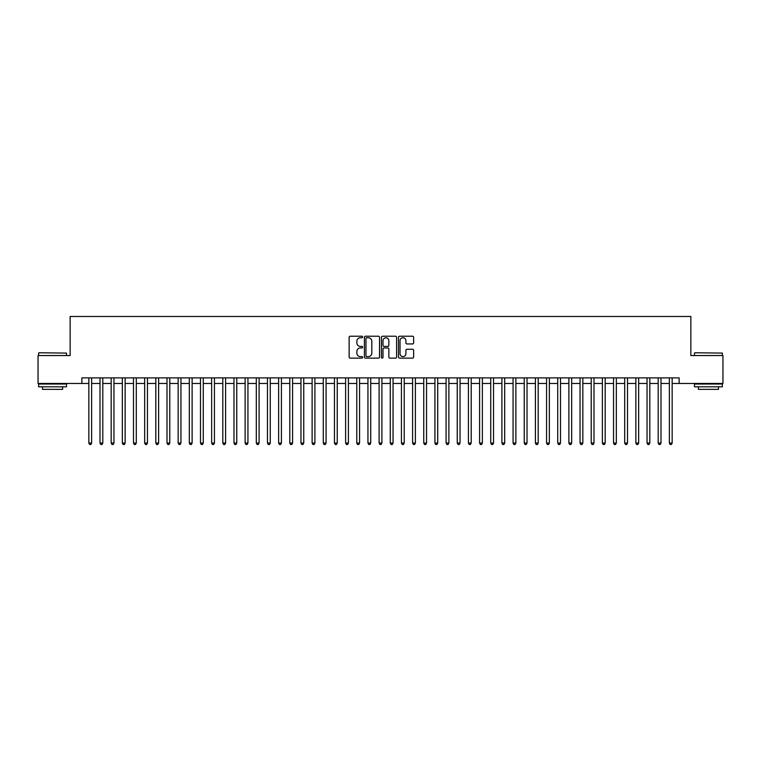 <?xml version="1.0" encoding="UTF-8"?>
<svg xmlns="http://www.w3.org/2000/svg" width="761" height="761" viewBox="0 0 761 761"><rect width="100%" height="100%" fill="white"/><g stroke="black" fill="none" stroke-linecap="round" stroke-linejoin="round"><path stroke-width="1.14" d="M362.636 336.98A0.771 0.771 0 0 0 361.875 336.219L350.231 336.219A1.094 1.094 0 0 0 349.137 337.313L349.137 357.042A1.094 1.094 0 0 0 350.231 358.136L361.875 358.136A0.771 0.771 0 0 0 362.636 357.366A0.771 0.771 0 0 0 361.875 356.605L360.362 356.605A3.51 3.51 0 0 1 356.861 353.094L356.861 351.449A3.51 3.51 0 0 1 360.362 347.939L361.875 347.939A0.771 0.771 0 0 0 362.636 347.178A0.771 0.771 0 0 0 361.875 346.407L360.362 346.407A3.51 3.51 0 0 1 356.861 342.907L356.861 341.261A3.51 3.51 0 0 1 360.362 337.751L361.875 337.751A0.771 0.771 0 0 0 362.636 336.98M412.529 343.943A1.094 1.094 0 0 0 413.623 342.85L413.623 337.313A1.094 1.094 0 0 0 412.529 336.219L399.592 336.219A1.094 1.094 0 0 0 398.498 337.313L398.498 357.042A1.094 1.094 0 0 0 399.592 358.136L412.529 358.136A1.094 1.094 0 0 0 413.623 357.042L413.623 350.355A1.094 1.094 0 0 0 412.529 349.261L406.992 349.261A1.094 1.094 0 0 0 405.898 350.355L405.898 353.665A2.93 2.93 0 0 1 402.969 356.605A2.93 2.93 0 0 1 400.029 353.665L400.029 340.681A2.93 2.93 0 0 1 402.969 337.751A2.93 2.93 0 0 1 405.898 340.681L405.898 342.85A1.094 1.094 0 0 0 406.992 343.943L412.529 343.943M81.865 383.458L38.05 383.458L38.05 355.549L70.145 355.549L70.145 316.471L690.855 316.471L690.855 355.549L722.95 355.549L722.95 383.458L679.135 383.458L679.135 377.875L81.865 377.875L81.865 383.458L88.847 383.458M379.539 337.313A1.094 1.094 0 0 0 378.445 336.219L365.518 336.219A1.094 1.094 0 0 0 364.414 337.313L364.414 357.042A1.094 1.094 0 0 0 365.518 358.136L378.445 358.136A1.094 1.094 0 0 0 379.539 357.042L379.539 337.313M382.555 336.219L395.482 336.219A1.094 1.094 0 0 1 396.586 337.313L396.586 357.042A1.094 1.094 0 0 1 395.482 358.136L389.955 358.136A1.094 1.094 0 0 1 388.852 357.042L388.852 349.042A1.094 1.094 0 0 0 387.758 347.939L384.086 347.939A1.094 1.094 0 0 0 382.992 349.042L382.992 357.366A0.771 0.771 0 0 1 382.222 358.136A0.771 0.771 0 0 1 381.461 357.366L381.461 337.313A1.094 1.094 0 0 1 382.555 336.219M91.634 383.458L100.005 383.458M102.802 383.458L111.173 383.458M113.96 383.458L122.34 383.458M125.127 383.458L133.498 383.458M136.295 383.458L144.666 383.458M147.453 383.458L155.824 383.458M158.621 383.458L166.992 383.458M169.779 383.458L178.16 383.458M180.947 383.458L189.318 383.458M192.114 383.458L200.485 383.458M203.273 383.458L211.644 383.458M214.44 383.458L222.811 383.458M225.598 383.458L233.979 383.458M236.766 383.458L245.137 383.458M247.934 383.458L256.305 383.458M259.092 383.458L267.463 383.458M270.26 383.458L278.631 383.458M281.418 383.458L289.798 383.458M292.585 383.458L300.956 383.458M303.753 383.458L312.124 383.458M314.911 383.458L323.282 383.458M326.079 383.458L334.45 383.458M337.237 383.458L345.618 383.458M348.405 383.458L356.776 383.458M359.572 383.458L367.944 383.458M370.731 383.458L379.102 383.458M381.898 383.458L390.269 383.458M393.057 383.458L401.428 383.458M404.224 383.458L412.595 383.458M415.382 383.458L423.763 383.458M426.55 383.458L434.921 383.458M437.718 383.458L446.089 383.458M448.876 383.458L457.247 383.458M460.044 383.458L468.415 383.458M471.202 383.458L479.582 383.458M482.369 383.458L490.74 383.458M493.537 383.458L501.908 383.458M504.695 383.458L513.066 383.458M515.863 383.458L524.234 383.458M527.021 383.458L535.402 383.458M538.189 383.458L546.56 383.458M549.356 383.458L557.727 383.458M560.515 383.458L568.886 383.458M571.682 383.458L580.053 383.458M582.84 383.458L591.221 383.458M594.008 383.458L602.379 383.458M605.176 383.458L613.547 383.458M616.334 383.458L624.705 383.458M627.502 383.458L635.873 383.458M638.66 383.458L647.04 383.458M649.827 383.458L658.198 383.458M660.995 383.458L669.366 383.458M672.153 383.458L679.135 383.458M366.716 337.751A0.771 0.771 0 0 0 365.955 338.521L365.955 355.834A0.771 0.771 0 0 0 366.716 356.605L368.305 356.605A3.51 3.51 0 0 0 371.815 353.094L371.815 341.261A3.51 3.51 0 0 0 368.305 337.751L366.716 337.751M388.852 340.738A2.93 2.93 0 0 0 385.922 337.808A2.93 2.93 0 0 0 382.992 340.738L382.992 345.313A1.094 1.094 0 0 0 384.086 346.407L387.758 346.407A1.094 1.094 0 0 0 388.852 345.313L388.852 340.738M91.634 377.875L91.634 443.073L88.847 443.073L88.847 377.875M91.634 443.073L90.797 444.529L89.684 444.529L88.847 443.073M38.944 352.762L66.521 353.094L38.944 352.762M52.566 386.807L38.611 386.807L38.611 384.02L66.521 384.02L66.521 386.807L52.566 386.807M62.611 386.807L62.611 389.375L42.511 389.375L42.511 386.807M694.822 352.762L722.389 353.094L694.822 352.762M708.434 386.807L694.479 386.807L694.479 384.02L722.389 384.02L722.389 386.807L708.434 386.807M718.489 386.807L718.489 389.375L698.389 389.375L698.389 386.807M102.802 377.875L102.802 443.073L100.005 443.073L100.005 377.875M102.802 443.073L101.964 444.529L100.842 444.529L100.005 443.073M113.96 377.875L113.96 443.073L111.173 443.073L111.173 377.875M113.96 443.073L113.123 444.529L112.01 444.529L111.173 443.073M125.127 377.875L125.127 443.073L122.34 443.073L122.34 377.875M125.127 443.073L124.29 444.529L123.177 444.529L122.34 443.073M136.295 377.875L136.295 443.073L133.498 443.073L133.498 377.875M136.295 443.073L135.458 444.529L134.336 444.529L133.498 443.073M147.453 377.875L147.453 443.073L144.666 443.073L144.666 377.875M147.453 443.073L146.616 444.529L145.503 444.529L144.666 443.073M158.621 377.875L158.621 443.073L155.824 443.073L155.824 377.875M158.621 443.073L157.784 444.529L156.661 444.529L155.824 443.073M169.779 377.875L169.779 443.073L166.992 443.073L166.992 377.875M169.779 443.073L168.942 444.529L167.829 444.529L166.992 443.073M180.947 377.875L180.947 443.073L178.16 443.073L178.16 377.875M180.947 443.073L180.11 444.529L178.997 444.529L178.16 443.073M192.114 377.875L192.114 443.073L189.318 443.073L189.318 377.875M192.114 443.073L191.277 444.529L190.155 444.529L189.318 443.073M203.273 377.875L203.273 443.073L200.485 443.073L200.485 377.875M203.273 443.073L202.436 444.529L201.323 444.529L200.485 443.073M214.44 377.875L214.44 443.073L211.644 443.073L211.644 377.875M214.44 443.073L213.603 444.529L212.481 444.529L211.644 443.073M225.598 377.875L225.598 443.073L222.811 443.073L222.811 377.875M225.598 443.073L224.761 444.529L223.648 444.529L222.811 443.073M236.766 377.875L236.766 443.073L233.979 443.073L233.979 377.875M236.766 443.073L235.929 444.529L234.816 444.529L233.979 443.073M247.934 377.875L247.934 443.073L245.137 443.073L245.137 377.875M247.934 443.073L247.097 444.529L245.974 444.529L245.137 443.073M259.092 377.875L259.092 443.073L256.305 443.073L256.305 377.875M259.092 443.073L258.255 444.529L257.142 444.529L256.305 443.073M270.26 377.875L270.26 443.073L267.463 443.073L267.463 377.875M270.26 443.073L269.423 444.529L268.3 444.529L267.463 443.073M281.418 377.875L281.418 443.073L278.631 443.073L278.631 377.875M281.418 443.073L280.581 444.529L279.468 444.529L278.631 443.073M292.585 377.875L292.585 443.073L289.798 443.073L289.798 377.875M292.585 443.073L291.748 444.529L290.635 444.529L289.798 443.073M303.753 377.875L303.753 443.073L300.956 443.073L300.956 377.875M303.753 443.073L302.916 444.529L301.794 444.529L300.956 443.073M314.911 377.875L314.911 443.073L312.124 443.073L312.124 377.875M314.911 443.073L314.074 444.529L312.961 444.529L312.124 443.073M326.079 377.875L326.079 443.073L323.282 443.073L323.282 377.875M326.079 443.073L325.242 444.529L324.119 444.529L323.282 443.073M337.237 377.875L337.237 443.073L334.45 443.073L334.45 377.875M337.237 443.073L336.4 444.529L335.287 444.529L334.45 443.073M348.405 377.875L348.405 443.073L345.618 443.073L345.618 377.875M348.405 443.073L347.568 444.529L346.455 444.529L345.618 443.073M359.572 377.875L359.572 443.073L356.776 443.073L356.776 377.875M359.572 443.073L358.726 444.529L357.613 444.529L356.776 443.073M370.731 377.875L370.731 443.073L367.944 443.073L367.944 377.875M370.731 443.073L369.894 444.529L368.781 444.529L367.944 443.073M381.898 377.875L381.898 443.073L379.102 443.073L379.102 377.875M381.898 443.073L381.061 444.529L379.939 444.529L379.102 443.073M393.057 377.875L393.057 443.073L390.269 443.073L390.269 377.875M393.057 443.073L392.219 444.529L391.106 444.529L390.269 443.073M404.224 377.875L404.224 443.073L401.428 443.073L401.428 377.875M404.224 443.073L403.387 444.529L402.274 444.529L401.428 443.073M415.382 377.875L415.382 443.073L412.595 443.073L412.595 377.875M415.382 443.073L414.545 444.529L413.432 444.529L412.595 443.073M426.55 377.875L426.55 443.073L423.763 443.073L423.763 377.875M426.55 443.073L425.713 444.529L424.6 444.529L423.763 443.073M437.718 377.875L437.718 443.073L434.921 443.073L434.921 377.875M437.718 443.073L436.881 444.529L435.758 444.529L434.921 443.073M448.876 377.875L448.876 443.073L446.089 443.073L446.089 377.875M448.876 443.073L448.039 444.529L446.926 444.529L446.089 443.073M460.044 377.875L460.044 443.073L457.247 443.073L457.247 377.875M460.044 443.073L459.206 444.529L458.084 444.529L457.247 443.073M471.202 377.875L471.202 443.073L468.415 443.073L468.415 377.875M471.202 443.073L470.365 444.529L469.252 444.529L468.415 443.073M482.369 377.875L482.369 443.073L479.582 443.073L479.582 377.875M482.369 443.073L481.532 444.529L480.419 444.529L479.582 443.073M493.537 377.875L493.537 443.073L490.74 443.073L490.74 377.875M493.537 443.073L492.7 444.529L491.577 444.529L490.74 443.073M504.695 377.875L504.695 443.073L501.908 443.073L501.908 377.875M504.695 443.073L503.858 444.529L502.745 444.529L501.908 443.073M515.863 377.875L515.863 443.073L513.066 443.073L513.066 377.875M515.863 443.073L515.026 444.529L513.903 444.529L513.066 443.073M527.021 377.875L527.021 443.073L524.234 443.073L524.234 377.875M527.021 443.073L526.184 444.529L525.071 444.529L524.234 443.073M538.189 377.875L538.189 443.073L535.402 443.073L535.402 377.875M538.189 443.073L537.352 444.529L536.239 444.529L535.402 443.073M549.356 377.875L549.356 443.073L546.56 443.073L546.56 377.875M549.356 443.073L548.519 444.529L547.397 444.529L546.56 443.073M560.515 377.875L560.515 443.073L557.727 443.073L557.727 377.875M560.515 443.073L559.677 444.529L558.564 444.529L557.727 443.073M571.682 377.875L571.682 443.073L568.886 443.073L568.886 377.875M571.682 443.073L570.845 444.529L569.723 444.529L568.886 443.073M582.84 377.875L582.84 443.073L580.053 443.073L580.053 377.875M582.84 443.073L582.003 444.529L580.89 444.529L580.053 443.073M594.008 377.875L594.008 443.073L591.221 443.073L591.221 377.875M594.008 443.073L593.171 444.529L592.058 444.529L591.221 443.073M605.176 377.875L605.176 443.073L602.379 443.073L602.379 377.875M605.176 443.073L604.339 444.529L603.216 444.529L602.379 443.073M616.334 377.875L616.334 443.073L613.547 443.073L613.547 377.875M616.334 443.073L615.497 444.529L614.384 444.529L613.547 443.073M627.502 377.875L627.502 443.073L624.705 443.073L624.705 377.875M627.502 443.073L626.664 444.529L625.542 444.529L624.705 443.073M638.66 377.875L638.66 443.073L635.873 443.073L635.873 377.875M638.66 443.073L637.823 444.529L636.71 444.529L635.873 443.073M649.827 377.875L649.827 443.073L647.04 443.073L647.04 377.875M649.827 443.073L648.99 444.529L647.877 444.529L647.04 443.073M660.995 377.875L660.995 443.073L658.198 443.073L658.198 377.875M660.995 443.073L660.158 444.529L659.036 444.529L658.198 443.073M672.153 377.875L672.153 443.073L669.366 443.073L669.366 377.875M672.153 443.073L671.316 444.529L670.203 444.529L669.366 443.073M38.611 355.549L38.611 353.094M44.975 384.02L44.975 383.458M60.157 384.02L60.157 383.458M66.521 355.549L66.521 353.094M694.479 355.549L694.479 353.094M700.843 384.02L700.843 383.458M716.025 384.02L716.025 383.458M722.389 355.549L722.389 353.094"/></g></svg>

